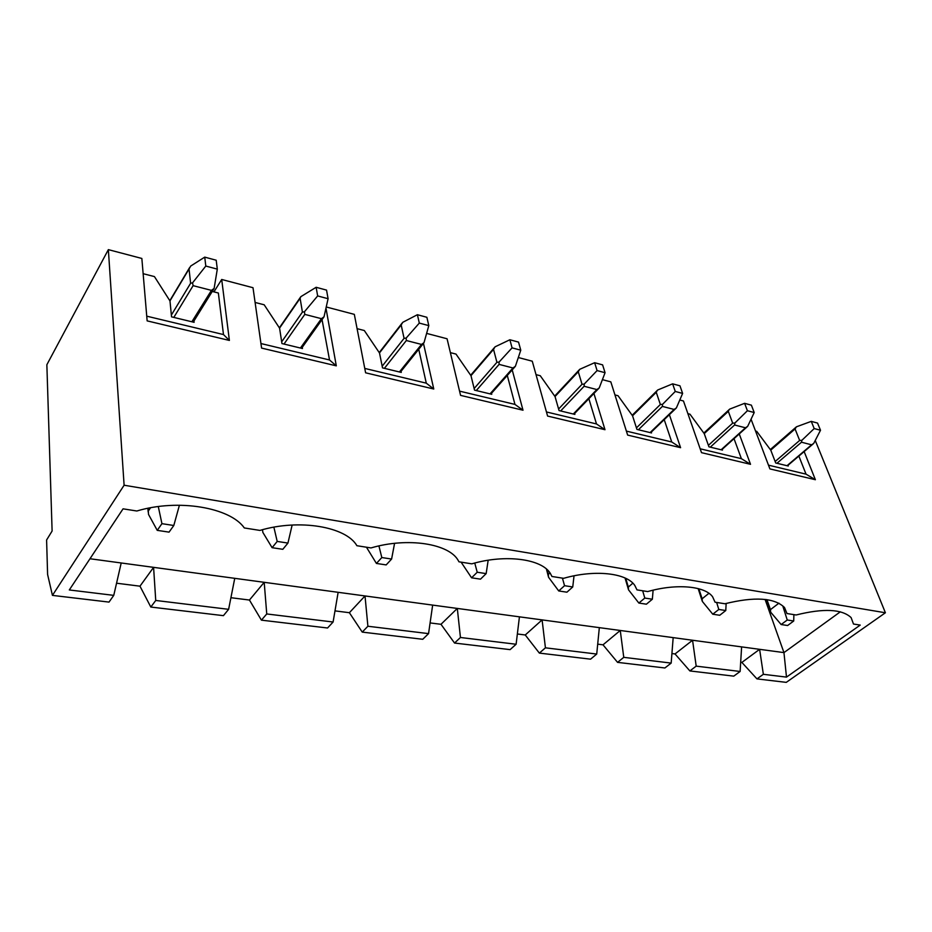 <?xml version="1.0" encoding="UTF-8"?>
<svg xmlns="http://www.w3.org/2000/svg" width="932" height="932" viewBox="0 0 932 932"><rect width="100%" height="100%" fill="white"/><g stroke="black" fill="none" stroke-linecap="round" stroke-linejoin="round"><path stroke-width="1.4" d="M815.244 440.452L885.4 612.767L124.107 485.223L108.357 249.636L46.856 364.738L52.11 531.019L46.6 539.989L47.602 574.485L52.437 595.385L109.009 602.095L113.762 595.362L69.306 589.956L123.059 508.837L136.841 511.004C178.42 498.48 230.181 507.544 244.324 527.955L259.911 530.413C299.58 518.576 346.145 526.731 356.898 545.709L371.006 547.934C407.983 537.007 449.236 543.682 458.323 560.645L458.975 561.81L471.802 563.837C505.552 553.969 541.655 558.862 550.323 573.39L551.942 576.477L563.65 578.318C594.663 569.347 626.642 572.935 634.808 585.447L636.987 589.886L647.717 591.575C676.387 583.35 704.988 585.96 712.619 596.806L715.054 602.2L724.933 603.761C754.571 596.468 774.422 597.715 784.511 607.513L786.992 613.547L796.114 614.98C823.585 608.153 841.922 609.015 851.102 617.578L853.491 624.032L860.224 625.092L786.492 677.11L763.355 674.302L759.615 649.324L783.952 652.61L786.492 677.11M108.357 249.636L141.85 258.455L147.139 320.876L229.389 340.436L221.7 279.472L253.003 287.708L261.589 348.09L336.301 365.845L325.979 308.131M213.941 291.879L221.7 279.472M326.235 306.978L354.323 314.364L365.612 372.812L433.764 389.017L423.466 343.384M426.623 333.4L447.069 338.77L460.571 395.378L523.003 410.22L512.204 369.899M518.32 357.527L532.265 361.197L547.597 416.068L604.996 429.71L593.917 393.467M602.398 379.65L610.821 381.864L627.644 435.093L680.593 447.686L669.374 414.682M679.789 400.014L683.471 400.993L701.516 452.661L750.516 464.311L739.251 433.951M689.878 670.935L733.764 676.143L740.125 671.471L696.192 666.135L689.878 670.935L675.024 653.949L671.914 653.553M696.192 666.135L692.558 640.249L741.616 646.89L740.125 671.471M741.616 646.89L759.615 649.324L741.872 662.419L756.97 678.892L786.27 682.364L885.4 612.767M755.537 431.05L756.737 431.353L770.787 450.191L775.692 462.971L788.262 466.012L787.994 465.313M617.555 662.361L664.889 667.976L671.168 663.095L623.764 657.34L617.555 662.361L603.016 644.827L597.703 644.152M623.764 657.34L620.258 630.475L673.172 637.628L671.168 663.095M687.898 413.668L689.983 414.204L704.266 433.66L708.926 446.824L722.463 450.098L722.195 449.341M539.36 653.099L590.562 659.169L596.725 654.054L545.43 647.822L539.36 653.099L525.252 634.983L517.353 633.981M545.43 647.822L542.098 619.897L599.334 627.644L596.725 654.054M614.945 394.923L618.033 395.716L632.572 415.858L636.929 429.407L651.538 432.937L651.27 432.11M454.548 643.045L510.107 649.627L516.118 644.257L460.443 637.488L454.548 643.045L440.987 624.3L430.095 622.926M460.443 637.488L457.309 608.433L519.427 616.833L516.118 644.257M536.028 374.641L540.28 375.736L555.053 396.601L559.049 410.569L574.881 414.402L574.613 413.493M362.245 632.106L422.755 639.282L428.557 633.62L367.895 626.246L362.245 632.106L349.383 612.708L334.984 610.879M367.895 626.246L365.018 595.944L432.658 605.101L428.557 633.62M450.366 352.634L455.993 354.078L470.998 375.724L474.539 390.135L491.747 394.294L491.49 393.292M261.414 620.153L327.563 627.993L333.097 622.017L266.75 613.955L261.414 620.153L249.45 600.045L230.915 597.703M266.75 613.955L264.199 582.314L338.141 592.309L333.097 622.017M357.084 328.658L364.307 330.522L379.51 353.007L382.516 367.884L401.273 372.416L401.04 371.309M150.821 607.047L223.424 615.656L228.62 609.318L155.737 600.464L150.821 607.047L139.975 586.181L116.558 583.211M155.737 600.464L153.594 567.355L234.748 578.329L228.62 609.318M255.1 302.457L264.187 304.787L279.588 328.18L281.942 343.558L302.469 348.521L302.271 347.298M89.985 558.746L121.207 562.975L113.762 595.362M143.144 273.693L154.444 276.594L169.985 300.954L171.535 316.857L194.112 322.321L193.972 320.969M763.355 674.302L756.97 678.892M52.437 595.385L124.107 485.223M751.052 419.225L769.914 468.913L815.384 479.724L804.141 451.577M741.872 662.419L740.684 662.268M139.975 586.181L153.594 567.355L121.207 562.975M234.748 578.329L264.199 582.314L249.45 600.045M338.141 592.309L365.018 595.944L349.383 612.708M432.658 605.101L457.309 608.433L440.987 624.3M519.427 616.833L542.098 619.897L525.252 634.983M599.334 627.644L620.258 630.475L603.016 644.827M673.172 637.628L692.558 640.249L675.024 653.949M840.349 611.8L783.952 652.61L765.079 599.416M229.389 340.436L223.482 334.565L218.356 293.009L212.368 291.471M146.732 316.169L223.482 334.565M336.301 365.845L329.52 359.973L322.053 319.664M260.948 343.547L329.52 359.973M433.764 389.017L426.285 383.157L418.736 349.279M364.762 368.42L426.285 383.157M523.003 410.22L514.953 404.406L507.288 375.445M459.558 391.137L514.953 404.406M604.996 429.71L596.492 423.943L588.861 398.71M546.443 411.956L596.492 423.943M680.593 447.686L671.739 441.978L664.213 419.645M626.386 431.108L671.739 441.978M750.516 464.311L741.383 458.661L734.02 438.657M700.165 448.793L741.383 458.661M815.384 479.724L806.029 474.155L798.864 456.063M768.492 465.161L806.029 474.155M157.24 530.355L169.053 532.137L173.806 525.497L161.935 523.668L157.24 530.355L148.526 514.441L148.304 511.004L150.506 507.8M217.307 269.127L214.127 288.419L211.436 290.365L193.11 285.658L192.551 282.839L190.606 283.258L189.045 268.987L190.699 266.051L204.737 257.127L205.797 266.051L217.307 269.127L216.201 260.226L204.737 257.127M205.797 266.051L192.551 282.839M214.127 288.419L193.25 322.111M158.289 506.565L161.935 523.668M179.422 505.214L173.806 525.497M272.097 547.69L282.815 549.309L287.941 543.076L277.2 541.422L272.097 547.69L262.847 532.393L262.486 529.702M328.087 298.718L324.021 316.822L321.423 318.674L304.799 314.387L304.438 311.766L302.411 312.115L300.116 298.31L300.838 296.667L316.134 287.289L317.661 295.933L328.087 298.718L326.538 290.108L316.134 287.289M317.661 295.933L304.438 311.766M324.021 316.822L301.56 348.3M273.88 527.174L277.2 541.422M292.147 525.031L287.941 543.076M376.423 563.441L386.174 564.909L391.603 559.049L381.817 557.546L376.423 563.441L366.462 547.235M428.802 325.618L424.013 342.673L421.509 344.421L406.34 340.53L406.166 338.06L404.069 338.351L401.179 324.977L402.752 322.321L417.408 314.713L419.307 323.089L428.802 325.618L426.879 317.288L417.408 314.713M419.307 323.089L406.166 338.06M424.013 342.673L423.256 343.454M378.916 545.931L381.817 557.546M394.574 543.333L391.603 559.049M471.58 577.805L480.493 579.156L486.155 573.623L477.219 572.236L471.58 577.805L461.375 562.555M520.767 350.187L515.396 366.288L512.961 367.965L499.086 364.389L499.063 362.07L496.919 362.315L493.529 349.36L495.067 346.82L509.874 339.761L512.076 347.869L520.767 350.187L518.542 342.102L509.874 339.761M512.076 347.869L499.063 362.07M474.761 563.033L477.219 572.236M488.17 560.237L486.155 573.623M558.734 590.958L566.924 592.193L572.749 586.962L564.547 585.692L558.734 590.958L548.552 577.258L548.354 574.403L549.985 572.889M605.066 372.707L599.218 387.957L596.864 389.553L584.119 386.267L584.213 384.077L582.034 384.275L578.259 371.728L579.751 369.305L594.639 362.711L597.086 370.575L605.066 372.707L602.608 364.866L594.639 362.711M597.086 370.575L584.213 384.077M562.415 578.131L564.547 585.692M574.03 575.825L572.749 586.962M638.863 603.062L646.4 604.192L652.353 599.218L644.804 598.064L638.863 603.062L628.518 589.816L628.319 587.078L632.863 583.176M682.62 393.421L679.964 385.813L672.624 383.833L675.269 391.452L682.62 393.421L676.399 407.901L674.116 409.428L662.361 406.41L662.559 404.325L660.369 404.488L656.256 392.314L657.27 390.461M675.269 391.452L662.559 404.325M672.624 383.833L657.712 389.995M642.661 590.783L644.804 598.064M653.111 590.189L652.353 599.218M712.77 614.211L719.737 615.271L725.772 610.53L718.805 609.458L712.77 614.211L702.332 601.408L702.134 598.775L708.937 593.3M754.209 412.538L751.39 405.164L744.61 403.323L747.417 410.721L754.209 412.538L747.685 426.332L745.472 427.788L734.602 424.992L734.882 423.023L732.68 423.151L728.311 411.338L729.01 409.882M747.417 410.721L734.882 423.023M744.61 403.323L729.721 409.101M716.65 602.456L718.805 609.458M702.076 600.464L702.332 601.408M726.156 603.423L725.772 610.53M781.156 624.545L787.622 625.512L793.714 621.003L787.249 620.001L781.156 624.545L770.659 612.149L770.473 609.61L778.942 603.167M820.51 430.246L817.55 423.081L811.259 421.369L814.195 428.569L820.51 430.246L813.729 443.399L811.586 444.809L801.497 442.211L801.858 440.335L799.656 440.44L795.066 428.953L796.441 426.809L770.321 449.562M814.195 428.569L801.858 440.335M811.259 421.369L796.441 426.809M783.008 606.674L787.249 620.001M766.186 599.556L770.659 612.149M793.889 614.631L793.714 621.003M173.818 317.404L193.11 285.658M191.875 321.773L211.436 290.365M171.36 315.063L190.606 283.258M189.045 268.987L169.962 300.908M148.095 508.266L148.304 511.004M284.004 344.059L304.799 314.387M300.43 348.032L321.423 318.674M281.674 341.823L302.411 312.115M300.116 298.31L279.553 328.134M384.415 368.338L406.34 340.53M399.42 371.973L421.509 344.421M382.178 366.206L404.069 338.351M401.179 324.977L379.475 352.948M476.275 390.555L499.086 364.389M490.034 393.887L512.961 367.965M474.143 388.516L496.919 362.315M493.529 349.36L470.963 375.666M560.645 410.954L584.119 386.267M573.308 414.018L596.864 389.553M558.606 409.008L582.034 384.275M578.259 371.728L555.018 396.554M547.119 569.638L548.354 574.403M638.397 429.768L662.361 406.41M650.093 432.588L674.116 409.428M636.439 427.881L660.369 404.488M656.256 392.314L632.537 415.8M625.745 578.318L628.319 587.078M710.289 447.15L734.602 424.992M721.123 449.772L745.472 427.788M708.402 445.345L732.68 423.151M728.311 411.338L704.231 433.613M698.872 588.779L702.134 598.775M776.95 463.274L801.497 442.211M787.016 465.709L811.586 444.809M775.133 461.526L799.656 440.44M795.066 428.953L770.741 450.133M766.943 599.66L770.473 609.61M147.885 508.301L148.176 512.029M189.546 267.682L169.822 300.687M262.416 529.726L262.509 530.459M300.838 296.667L279.355 327.843M402.135 323.066L379.231 352.587M423.745 343.034L400.341 372.194M494.729 347.205L470.672 375.258M515.256 366.451L490.803 394.073M546.42 569.021L548.377 576.582M579.681 369.375L554.691 396.088M599.194 387.98L573.949 414.181M625.046 577.991L628.424 589.49M657.596 390.1L632.164 415.299M676.143 408.158L650.641 432.728M698.15 588.581L702.192 600.977M729.476 409.323L703.835 433.065M747.231 426.751L721.589 449.876M813.123 443.947L787.412 465.802"/></g></svg>
